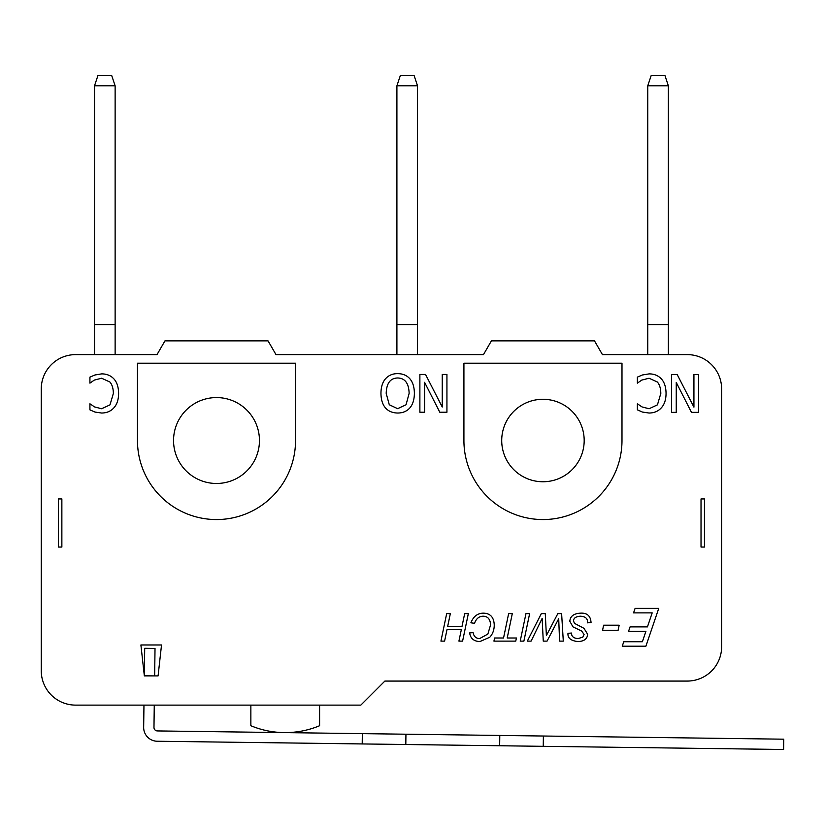 <?xml version="1.0" encoding="UTF-8"?>
<svg xmlns="http://www.w3.org/2000/svg" width="825" height="825" viewBox="0 0 825 825"><rect width="100%" height="100%" fill="white"/><g stroke="black" fill="none" stroke-linecap="round" stroke-linejoin="round"><path stroke-width="1.24" d="M362.206 743.944L362.34 733.631L405.941 734.209L405.807 744.511L157.224 741.242A13.747 13.747 0 0 1 143.663 727.31L143.963 705.117M144.344 675.912L140.9 644.985L161.525 644.985L158.08 675.912L144.344 675.912L144.705 648.285L155.017 648.419L154.657 675.912L144.344 675.778M543.242 746.326L499.651 745.748L499.785 735.446L543.386 736.024L543.242 746.326L783.616 749.492L783.75 739.19L543.386 736.024M154.265 705.117L153.976 727.454A3.434 3.434 0 0 0 157.369 730.929L362.34 733.631M405.941 734.209L499.785 735.446M499.651 745.748L405.807 744.511M250.862 705.117L250.862 725.732A89.347 89.347 0 0 0 319.595 725.732L319.595 705.117M417.522 354.616L417.522 85.81L414.088 75.508L400.342 75.508L396.907 85.81L396.907 324.637L417.522 324.637M396.907 324.637L396.907 354.616M396.907 85.81L417.522 85.81M115.129 354.616L115.129 85.81L111.695 75.508L97.948 75.508L94.514 85.81L94.514 324.637L115.129 324.637M94.514 324.637L94.514 354.616M94.514 85.81L115.129 85.81M360.824 705.117L75.611 705.117A34.361 34.361 0 0 1 41.25 670.756L41.25 388.977A34.361 34.361 0 0 1 75.611 354.616L157.018 354.616L164.959 340.869L268.043 340.869L275.983 354.616L483.471 354.616L491.411 340.869L594.495 340.869L602.436 354.616L687.277 354.616A34.361 34.361 0 0 1 721.638 388.977L721.638 646.697A34.361 34.361 0 0 1 687.277 681.068L384.883 681.068L360.824 705.117M668.374 354.616L668.374 85.81L664.94 75.508L651.193 75.508L647.759 85.81L647.759 324.637L668.374 324.637M647.759 324.637L647.759 354.616M647.759 85.81L668.374 85.81M704.457 547.047L704.457 498.939L701.023 498.939L701.023 547.047L704.457 547.047M58.431 498.939L58.431 547.047L61.865 547.047L61.865 498.939L58.431 498.939M645.903 646.202L622.256 646.202L623.762 641.726L642.386 641.726L645.903 631.373L628.537 631.373L630.063 626.897L647.439 626.897L652.183 612.872L633.559 612.872L635.095 608.396L658.742 608.396L645.903 646.202M470.889 622.803C473.447 616.419 477.603 613.202 483.337 613.161C490.308 613.305 493.938 617.244 494.237 624.979C494.237 629.929 492.752 634.012 489.772 637.24L479.882 641.572C473.849 641.334 470.436 638.447 469.662 632.919L473.096 632.61C473.88 636.57 476.087 638.54 479.717 638.54L487.864 634.054L490.566 624.896C490.287 619.173 487.792 616.275 483.068 616.203C479.026 616.306 476.18 618.678 474.54 623.308L470.889 622.803M523.885 641.118L520.214 641.118L525.958 613.625L529.629 613.625L523.885 641.118M587.431 622.844L587.472 621.875C587.555 618.348 585.162 616.45 580.295 616.203C575.84 616.543 573.581 618.131 573.519 620.957L574.447 623.329L583.997 628.33L587.627 634.239C587.328 638.88 584.121 641.324 578.005 641.572C571.178 640.85 567.827 638.282 567.951 633.889L567.971 633.322L571.508 633.043L571.725 634.868C572.416 637.168 574.561 638.395 578.129 638.54L582.801 637.178L584.079 634.456L581.656 631.053L572.932 626.845L569.817 621.225C570.25 616.213 573.788 613.532 580.439 613.161C587.07 612.758 590.607 615.873 591.04 622.504L587.431 622.844M386.193 393.339C386.523 383.254 390.338 378.139 397.65 377.984C404.972 378.139 408.798 383.254 409.138 393.339L406.044 404.766L397.65 408.684L389.287 404.766L386.193 393.339M380.954 393.339C380.995 387.1 382.511 382.243 385.492 378.788C388.637 375.313 392.7 373.601 397.681 373.642C402.806 373.663 406.869 375.375 409.87 378.788C412.82 382.202 414.325 387.059 414.377 393.339C414.315 399.63 412.799 404.487 409.839 407.921C406.849 411.293 402.796 413.005 397.681 413.036C392.473 412.943 388.41 411.232 385.492 407.921C382.552 404.528 381.037 399.661 380.954 393.339M661.299 378.85C664.393 382.15 665.981 387.018 666.053 393.432C666.012 399.661 664.434 404.456 661.33 407.828C658.278 411.252 654.184 412.995 649.048 413.036L642.397 412.057L637.374 409.85L637.374 403.786L642.036 406.931L649.079 408.746L657.442 404.848L660.815 393.432C660.732 388.307 659.567 384.502 657.319 382.006L649.079 378.232L641.757 380.098L637.374 383.14L637.374 377.128L642.397 374.983L649.141 373.88C654.132 373.88 658.185 375.54 661.299 378.85M677.201 374.56L693.928 407.148L693.928 374.56L698.61 374.56L698.61 412.356L691.474 412.356L676.252 382.429L676.252 412.356L671.56 412.356L671.56 374.56L677.201 374.56M425.525 374.437L442.252 407.024L442.252 374.437L446.933 374.437L446.933 412.232L439.797 412.232L424.576 382.305L424.576 412.232L419.884 412.232L419.884 374.437L425.525 374.437M113.85 378.85C116.944 382.15 118.532 387.018 118.604 393.432C118.563 399.661 116.985 404.456 113.881 407.828C110.828 411.252 106.734 412.995 101.599 413.036L94.957 412.057L89.925 409.85L89.925 403.786L94.586 406.931L101.63 408.746L109.993 404.848L113.365 393.432C113.283 388.307 112.117 384.502 109.869 382.006L101.63 378.232L94.308 380.098L89.925 383.14L89.925 377.128L94.957 374.983L101.692 373.88C106.683 373.88 110.736 375.54 113.85 378.85M563.3 641.118L559.567 641.118L558.711 618.678L547.058 641.118L543.262 641.118L542.138 618.399L531.094 641.118L527.319 641.118L541.313 613.625L545.273 613.625L546.387 635.539L557.824 613.625L561.619 613.625L563.3 641.118M507.21 637.993L516.429 637.993L515.759 641.118L493.938 641.118L494.588 637.993L503.539 637.993L508.633 613.625L512.294 613.625L507.21 637.993M462.598 641.118L458.927 641.118L461.319 629.692L446.985 629.692L444.593 641.118L440.932 641.118L446.676 613.625L450.337 613.625L447.635 626.577L461.969 626.577L464.671 613.625L468.342 613.625L462.598 641.118M618.09 630.3L602.57 630.3L603.601 625.206L619.163 625.206L618.09 630.3M621.988 440.519A79.035 79.035 0 0 1 542.953 519.554A79.035 79.035 0 0 1 463.918 440.519L463.918 363.206L621.988 363.206L621.988 440.519M501.713 440.519A41.24 41.24 0 0 1 563.568 404.807A41.24 41.24 0 0 1 563.568 476.231A41.24 41.24 0 0 1 501.713 440.519M137.466 440.519L137.466 363.206L295.536 363.206L295.536 440.519A79.035 79.035 0 0 1 216.501 519.554A79.035 79.035 0 0 1 137.466 440.519M173.549 440.519A42.952 42.952 0 0 1 237.982 403.322A42.952 42.952 0 0 1 237.982 477.716A42.952 42.952 0 0 1 173.549 440.519"/></g></svg>
